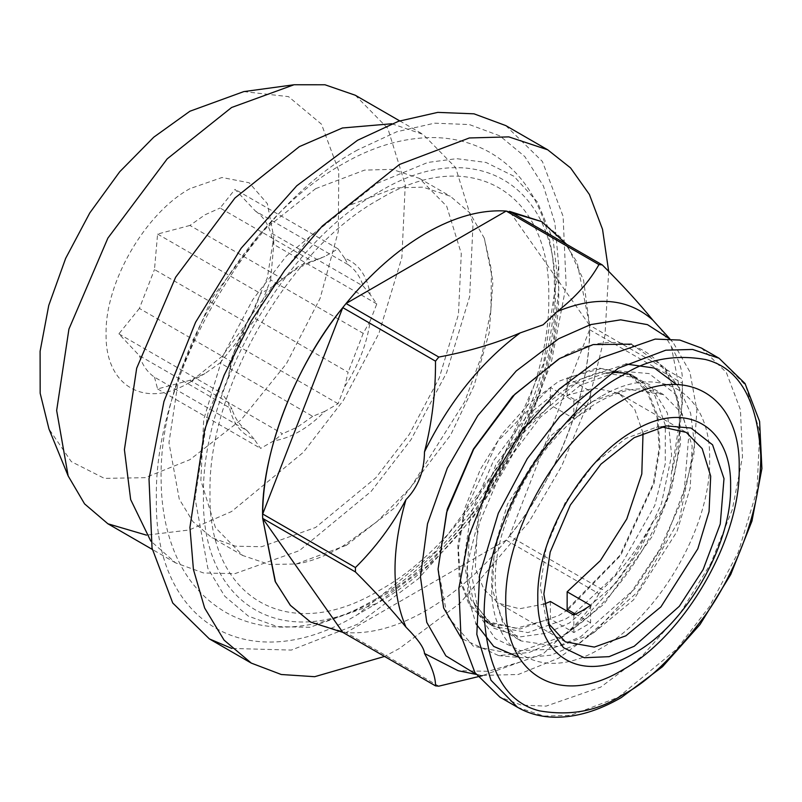 <?xml version="1.0" encoding="UTF-8"?>
<svg xmlns="http://www.w3.org/2000/svg" width="802" height="802" viewBox="0 0 802 802"><rect width="100%" height="100%" fill="white"/><g stroke="black" fill="none" stroke-linecap="round" stroke-linejoin="round"><path stroke-width="0.6" stroke-dasharray="4.01 3.01" d="M506.202 540.147L598.954 593.701L602.262 589.59L509.501 536.037L506.202 540.147L346.053 632.608C370.975 634.242 397.662 626.903 426.123 610.573C454.644 594.001 481.33 570.523 506.202 540.147M589.59 329.672L682.332 383.216L682.342 381L682.332 378.815L589.58 325.261C591.806 387.456 557.631 477.431 509.501 536.037C557.961 475.596 589.41 394.444 589.59 329.672L509.501 536.037M590.613 605.37L590.613 622.863L573.851 632.537L550.372 618.994L516.428 628.207L487.626 621.6L470.543 605.149L460.528 580.137L458.393 548.568L464.298 512.999L497.751 441.26L550.372 387.486L573.851 401.04L590.613 391.366L590.613 408.86L567.144 395.306L567.144 377.812L601.089 368.589L629.891 375.196L646.973 391.647L656.988 416.669L659.124 448.238L653.219 483.796L619.766 555.535L567.144 609.309M573.851 401.04L573.851 418.534L590.613 408.86M550.372 387.486L550.372 404.98L573.851 418.534M643.024 433.04L634.683 409.17L619.214 393.682L686.281 432.398M618.081 393.05L594.593 388.068L567.144 395.306M550.372 404.98L506.152 450.935L478.253 511.626L475.335 568.187L483.857 589.249L498.303 603.124L519.445 608.768L544.287 604.056M550.372 601.49L550.372 618.994M567.916 609.761L620.678 555.415L654.131 483.225L659.976 447.506L657.77 415.807L647.665 390.684L630.482 374.173L597.57 367.787L558.753 381.281L529.33 403.306L502.403 433.551L480.348 469.381L465.05 507.686L457.822 545.18L459.275 578.683L469.31 605.269L487.035 622.623L519.947 629.019L558.753 615.525L566.423 610.763M573.851 632.537L573.851 615.044M701.439 348.068L726.351 372.469L740.436 409.802L742.492 456.849L732.326 509.561L710.833 563.385L679.845 613.71L642.041 656.186L600.668 687.154L546.142 706.111L521.5 705.128L499.907 697.128M567.144 377.812L590.613 391.366M590.613 622.863L575.615 614.202M661.249 426.804L656.327 427.276L625.821 438.383L594.342 463.486L565.36 502.212L546.322 546.673L540.317 586.483L545.941 618.462L548.007 622.964M580.558 385.15L540.438 417.14L503.496 466.493L479.235 523.165L471.576 573.901L478.754 614.653L495.305 638.582L520.358 650.633L550.262 649.349L580.558 636.818L634.963 588.588L663.685 544.357L684.367 489.32L688.858 434.574L675.083 393.812L649.069 373.572L619.435 370.985L580.558 385.15M625.951 364.018L580.558 379.346L526.383 426.433L485.23 493.801L466.964 565.29L468.037 597.179L475.977 623.776M519.004 657.329L523.405 657.881L550.984 655.194L580.558 642.623L637.6 592.026L679.314 519.716L694.552 445.02L690.642 413.21L679.194 388.038L676.517 384.509M631.505 344.148L664.878 367.777L678.352 399.827L680.697 442.604L671.274 490.233L652.587 535.846L603.926 604.147L559.656 639.344L529.19 652.457L498.694 655.625L461.541 638.532M558.753 359.015C623.254 319.858 681.139 353.271 679.464 428.709C681.139 502.222 623.254 602.472 558.753 637.78L512.568 653.841L473.401 646.242L447.235 616.126L438.052 568.087M475.887 674.121L481.26 675.424L518.232 674.502L558.753 658.111L595.746 630.943L630.031 594.132L659.144 550.312L680.928 502.754L693.82 454.864L696.878 410.133L689.87 371.847L673.319 342.765L669.5 338.775M660.096 327.838L671.314 346.434L682.342 403.817L671.314 473.932C671.104 493.3 664.928 509.22 652.788 521.681C628.227 571.736 596.347 611.385 557.169 640.638L543.114 653.921L520.117 662.031L488.037 671.304L458.122 670.713M598.954 593.701C589.169 611.014 575.234 626.663 557.169 640.638M652.788 521.681C639.174 547.124 622.332 569.761 602.262 589.59M682.332 383.216C682.472 414.845 678.803 445.09 671.314 473.932M671.314 346.434C678.813 359.687 682.482 370.474 682.332 378.815M520.117 662.031L482.423 675.655M438.804 686.161L346.053 632.608L310.534 622.021M541.701 221.623L561.951 238.405L577.099 262.314L589.58 325.261L509.521 211.347M589.58 325.261L583.535 279.998L566.743 244.389M608.688 271.397L604.969 335.346L588.367 402.233L561.781 465.852L529.17 521.661L460.067 603.124L399.486 648.437L384.549 656.447M505.761 125.583L542.393 161.463L563.114 216.37L566.132 285.552L551.185 363.065L519.576 442.233L474.002 516.237L418.413 578.693L357.572 624.237L291.316 650.081L231.838 648.437M357.572 149.944C250.074 208.801 153.613 375.867 156.39 498.403C153.613 624.136 250.074 679.825 357.572 614.553L434.564 552.418L499.836 464.378L543.445 363.837L558.753 266.094L554.894 223.006L543.445 186.034L524.849 156.611L499.836 135.849L469.35 124.561L434.564 123.177L396.82 131.749L357.572 149.944M558.753 266.094L558.753 288.429C560.999 400.258 474.764 549.5 376.92 603.385L357.582 614.553L376.92 603.385L427.837 565.59L486.022 498.403L537.37 399.586L553.159 343.346L558.753 288.429L553.159 239.968L537.36 201.964L513.922 176.25L486.022 162.445L456.599 158.666L427.827 162.445L376.91 183.437L309.983 236.821L248.329 319.176L207.838 413.742L195.066 498.403L207.838 568.317L224.71 596.187L248.329 616.126L277.412 626.613L309.983 627.294L376.91 603.385M379.366 191.698C473.37 134.626 557.711 183.327 555.285 293.271C557.711 400.409 473.37 546.493 379.366 597.961C285.372 655.033 201.031 606.342 203.457 496.398C201.031 389.251 285.372 243.166 379.366 191.698M379.366 199.247C288.86 248.8 207.658 389.461 209.994 492.618C207.658 598.482 288.86 645.369 379.366 590.412C469.882 540.859 551.084 400.198 548.748 297.041C551.084 191.177 469.882 144.29 379.366 199.247M346.494 545.24L395.627 507.085L450.674 434.945L474.002 385.983L489.2 332.7L492.929 281.261L484.298 238.214L469.631 212.69L450.223 196.179L423.015 187.147L395.386 187.919L346.494 206.455L286.264 256.159L252.82 299.567L222.976 355.777L203.698 419.476L200.871 480.398L215.457 527.646L242.765 555.515L269.251 564.448L296.199 564.006L346.494 545.24M315.657 188.66L364.559 170.114L392.188 169.352L419.396 178.385L446.704 206.244L461.28 253.502L458.453 314.424L439.175 378.123L409.331 434.323L375.887 477.731L315.657 527.445L261.663 546.723L235.387 546.172L211.928 537.711L192.881 521.631L179.267 499.145L168.961 442.744L179.267 374.444L211.928 298.164L261.663 231.728L315.657 188.66M391.787 123.759L423.055 134.365L455.626 167.598L473.02 223.948L469.641 296.61L446.654 372.579L411.065 439.596L371.176 491.365L299.357 550.643L234.956 573.641L203.618 572.989L175.648 562.894L150.816 541.119M355.296 95.248L387.867 128.48L405.251 184.831L401.882 257.482L378.895 333.452L343.306 400.479L303.417 452.248L231.588 511.526L189.142 529.992L146.495 535.145M243.758 91.608L288.499 96.631L321.482 124.18L338.775 170.976L338.304 231.397L320.148 298.274L286.454 363.637L241.242 419.677L189.924 459.686L145.122 477.691L104.35 478.363L71.318 461.641L48.972 429M189.924 188.66C145.132 213.192 104.942 282.795 106.095 333.853C104.942 386.243 145.132 409.441 189.924 382.253L222.004 356.359L249.201 319.677L267.367 277.783L273.753 237.061L267.367 203.698L249.201 182.786L222.004 177.503L189.924 188.66M273.773 285.963L260.63 293.552L254.064 310.484C240.119 331.978 231.598 353.953 228.49 376.409L221.913 393.341L228.49 402.684C231.598 421.551 240.119 433.681 254.064 439.075L260.63 448.418L273.773 440.839C290.825 438.213 307.878 428.368 324.93 411.306L338.073 403.717L344.639 386.785C358.584 365.291 367.105 343.316 370.213 320.86L376.79 303.928L370.213 294.575C367.105 275.718 358.584 263.587 344.639 258.194L348.128 264.64L255.547 211.187L235.026 189.352L220.099 208.019L312.69 261.472L324.93 256.429L299.357 265.753L273.773 285.963L282.515 278.895L189.924 225.442L205.011 214.796L220.099 208.019M324.93 411.306L312.69 416.348L220.099 362.895L205.011 373.542L189.924 380.308L282.515 433.772L273.773 440.839M220.099 362.895L255.547 318.795L348.128 372.258L344.639 386.785M370.213 320.86L363.216 333.361L270.635 279.908L255.547 318.795M270.635 279.908L273.753 244.44L270.635 232.65L363.216 286.103L370.213 294.575M255.547 211.187C262.505 215.939 267.537 223.096 270.635 232.65M189.924 225.442L157.593 234.064L154.475 269.532L247.066 322.985L254.064 310.484M228.49 376.409L231.978 361.882L139.388 308.419L154.475 269.532M139.388 308.419L118.876 333.853L139.388 355.677L231.978 409.14L228.49 402.684M254.064 439.075L247.066 430.604L154.475 377.151C147.518 372.399 142.485 365.241 139.388 355.677M154.475 377.151L157.593 388.93L189.924 380.308M344.639 258.194L338.073 248.841L324.93 256.429M338.073 248.841L235.026 189.352M282.515 278.895L297.602 268.249L312.69 261.472M157.593 234.064L260.63 293.552M348.128 264.64C355.096 269.392 360.128 276.55 363.216 286.103M376.79 303.928L273.753 244.44L273.753 237.061M231.978 361.882L247.066 322.985M118.876 333.853L221.913 393.341M363.216 333.361L348.128 372.258M338.073 403.717L235.026 344.228M247.066 430.604C240.109 425.852 235.076 418.694 231.978 409.14M157.593 388.93L260.63 448.418M312.69 416.348L297.602 426.995L282.515 433.772M592.287 401.601L550.994 435.687L507.596 503.997L494.373 547.676L492.438 589.45L502.433 621.851L521.16 640.958L558.763 646.633L592.287 633.911L633.59 599.826L676.988 531.525L690.201 487.847L692.146 446.072L682.141 413.662L663.414 394.564L625.821 388.89L592.287 401.601M600.668 396.769C542.443 428.649 490.192 519.145 491.696 585.51C490.192 653.62 542.443 683.785 600.668 648.427C658.903 616.548 711.143 526.052 709.65 459.686C711.143 391.577 658.903 361.411 600.668 396.769M574.392 613.5L615.405 574.974L654.773 505.491L665.259 463.857L665.309 425.22L654.893 395.607L636.958 377.912L599.054 372.198L565.24 385.02L527.906 414.794L493.521 460.729L470.934 513.481L463.807 560.698L470.934 599.706L493.521 626.372L527.906 632.598L565.24 619.264L572.909 614.502M517.511 707.294L543.936 716.066L570.773 715.324L618.272 697.309L676.778 649.029L709.269 606.863L738.261 552.267L756.988 490.383L759.735 431.195L745.569 385.301L719.043 358.233M612.538 372.228L606.021 372.81L569.43 386.143L534.834 413.06L496.117 464.087L469.401 536.197L467.145 572.227L473.631 602.132L493.761 628.177L520.137 636.858L546.443 633.239L569.43 622.984L615.495 583.766L640.638 548.678L661.419 503.796L671.635 455.315L667.444 413.13L650.482 385.211L626.482 373.221M629.891 375.206L663.414 394.564L647.535 389.331C633.369 387.436 616.928 391.717 598.212 402.193C559.415 423.917 520.187 475.466 504.308 526.794C486.253 581.079 496.779 628.838 521.16 640.958L487.626 621.6M565.36 641.841L498.303 603.124M487.035 622.623L493.521 626.372C485.14 621.69 478.503 613.61 473.631 602.132L478.754 614.653M630.482 374.173L636.958 377.912C628.718 373 618.402 371.296 606.021 372.81L619.435 370.985M666.442 425.892L656.327 427.276M549.811 627.906L545.941 618.462M664.878 367.777L679.194 388.038M523.405 657.881L498.694 655.625M669.8 338.795L673.319 342.765M481.26 675.434L476.057 674.372M682.342 381L682.342 403.817M373.271 600.417C472.949 544.939 557.53 397.211 554.342 283.718C554.042 248.8 546.232 218.485 530.894 192.751C520.287 175.427 506.433 161.884 489.34 152.109C472.147 142.566 453.381 137.713 433.04 137.553C402.905 137.663 372.629 146.565 342.213 164.28C242.836 219.598 158.415 366.624 161.132 479.997C161.292 506.082 165.643 529.811 174.164 551.195C185.072 578.302 202.415 598.763 226.174 612.598C243.146 622.011 261.663 626.853 281.713 627.124C312.078 627.174 342.604 618.272 373.271 600.417M296.199 564.006C310.143 561.921 325.472 556.127 342.213 546.613L376.93 521.691L410.464 487.736L464.669 401.762L481.852 355.176L490.894 310.204L491.466 270.154L484.298 238.214M419.396 178.385L450.223 196.179M242.765 555.515L211.928 537.711M399.697 120.881L423.055 134.365M175.648 562.894L152.29 549.41M189.924 382.253L205.011 373.542"/><path stroke-width="1.2" d="M566.743 244.389L541.731 221.633L509.521 211.347L602.262 264.891L598.954 264.6L506.202 211.046L346.053 303.507L438.804 357.06L435.506 361.161L342.755 307.607C294.585 366.203 260.399 456.178 262.675 518.393L342.765 632.327L435.506 685.86L438.804 686.161L482.423 675.655M541.731 221.633L506.202 211.046C481.33 209.442 454.644 216.781 426.123 233.071C397.662 249.683 370.975 273.151 346.053 303.507L342.755 307.607C294.374 368.098 262.855 449.22 262.695 514.002L355.436 567.545L355.436 571.946L262.675 518.393L275.126 581.32L290.274 605.239L310.534 622.021L342.765 632.327M575.615 614.202L567.144 609.309L567.144 591.816L600.417 560.568L626.763 518.984L641.801 473.982L643.024 433.04M619.214 393.682L618.081 393.05M544.287 604.056L550.372 601.49L573.851 615.044L582.232 610.683L590.613 605.37L567.144 591.816M566.423 610.763L567.916 609.761M499.907 697.128L474.995 672.728L460.909 635.395L458.854 588.347L469.01 535.636L490.513 481.812L521.5 431.486L559.305 389.01L600.668 358.043L655.204 339.086L679.845 340.068L701.439 348.068L719.043 358.233L692.617 349.451L665.78 350.193L618.272 368.208L559.766 416.499L527.275 458.664L498.293 513.26L479.566 575.144L476.819 634.322L490.984 680.226L517.511 707.294L499.907 697.128M548.007 622.964L565.36 641.841L594.342 647.084L625.821 635.846L660.918 606.873L697.81 548.819L709.048 511.686L710.692 476.177L702.191 448.639L686.281 432.398L661.249 426.804M634.202 646.272L679.314 606.302L703.113 569.62L720.266 523.997L723.995 478.614L712.577 444.819L691.003 428.037L666.442 425.892L634.202 437.641L600.949 464.157L570.322 505.07L550.202 552.057L543.856 594.112L549.811 627.906L563.525 647.745L584.297 657.73L609.089 656.668L634.202 646.272M634.202 430.644C582.693 458.854 536.478 538.904 537.801 597.61C536.478 657.861 582.693 684.547 634.202 653.269C685.71 625.069 731.935 545.019 730.602 486.303C731.935 426.052 685.71 399.366 634.202 430.644M622.462 669.971C560.097 707.835 504.127 675.525 505.741 602.573C504.127 531.475 560.097 434.554 622.462 400.398C684.838 362.524 740.797 394.835 739.193 467.787C740.797 538.884 684.838 635.816 622.462 669.971M475.977 623.776L493.721 646.412L519.004 657.329M676.517 384.509L654.422 368.068L625.951 364.018M461.541 638.532L443.616 607.936L438.052 569.129L446.584 512.508L473.661 449.27L514.894 394.203L559.656 358.494L593.169 344.589L631.505 344.148M438.052 569.129L447.235 509.45L473.401 449.12L512.568 396.298L558.753 359.015M669.5 338.775L647.475 324.65L620.688 319.838L590.583 324.599L558.753 338.685L516.247 370.955L477.842 415.576L447.295 468.188L427.516 523.756L420.448 576.849L426.764 622.352L445.872 655.866L475.887 674.121M476.057 674.372L458.122 670.713L424.489 653.49C424.278 648.146 418.103 639.364 405.962 627.134C391.346 593.079 391.346 550.573 405.962 499.636C418.113 487.155 424.288 471.245 424.489 451.887C449.05 401.832 480.929 362.183 520.117 332.93L543.114 324.82L557.169 311.537C596.347 295.547 628.227 298.394 652.788 320.078L669.8 338.795M602.262 264.891C622.402 284.981 639.244 303.377 652.788 320.078M557.169 311.537C575.174 297.632 589.109 281.983 598.954 264.6M438.804 357.06C468.809 351.406 495.907 343.366 520.117 332.93M424.489 451.887C431.987 422.915 435.656 392.669 435.506 361.161M355.436 567.545C375.577 547.616 392.419 524.979 405.962 499.636M405.962 627.134C392.348 610.352 375.506 591.956 355.436 571.946M435.506 685.86C435.646 677.489 431.977 666.693 424.489 653.49M342.755 307.607L262.695 514.002M262.675 518.393L275.497 582.062L290.504 605.48L310.564 622.031M384.549 656.447L314.685 676.698L281.261 674.502L251.307 663.114L224.079 640.136L204.64 608.016L193.422 569.45L189.924 527.435L204.64 429.872L224.079 375.296L251.307 320.89L284.81 270.114L322.344 225.984L399.486 164.46L469.34 137.964L508.809 136.881L547.676 149.784L570.553 167.899L589.39 194.465L602.533 229.332L608.688 271.397M231.838 648.437L209.392 638.913L172.751 603.024L152.039 548.127L149.012 478.944L163.959 401.431L195.578 322.264L241.141 248.259L296.74 185.803L357.572 140.26L398.464 121.302L437.772 112.38L474.002 113.824L505.761 125.583L547.676 149.784M150.816 541.119L130.656 499.556L124.41 449.641L136.691 368.188L175.648 277.211L234.956 197.984L299.357 146.626L342.424 127.979L391.787 123.759M146.495 535.145L107.889 523.776L84.571 503.877L68.16 475.947L56.651 410.514L68.932 329.071L107.889 238.094L167.197 158.866L231.588 107.498L294.013 84.761L324.97 84.771L355.296 95.248L399.697 120.881M68.16 475.947L48.972 429L40.17 393.271L40.1 351.276L48.752 305.432L65.644 258.404L89.764 212.961L119.719 171.758L153.763 137.182L189.924 111.227L243.758 91.608L294.013 84.761M572.909 614.502L574.392 613.5M626.482 373.221L612.538 372.228M622.462 375.466C646.502 359.456 674.171 354.133 705.459 359.497C739.023 367.857 757.459 399.797 760.777 455.325C761.329 509.23 735.153 573.38 705.459 615.034C674.171 656.527 646.502 683.144 622.462 694.893C598.422 710.903 570.763 716.226 539.475 710.863C505.912 702.512 487.466 670.562 484.157 615.034C483.606 561.139 509.771 496.979 539.475 455.325C570.763 413.832 598.422 387.216 622.462 375.466M517.511 707.294C528.678 713.7 541.18 717.018 555.014 717.239C576.127 717.409 598.202 710.873 621.239 697.61L662.502 666.713L700.056 624.487L730.742 574.503L751.975 521.019L761.9 468.548L759.604 421.431L745.028 383.506L719.043 358.233M251.307 663.114L209.392 638.913M152.29 549.41L107.889 523.776"/></g></svg>
